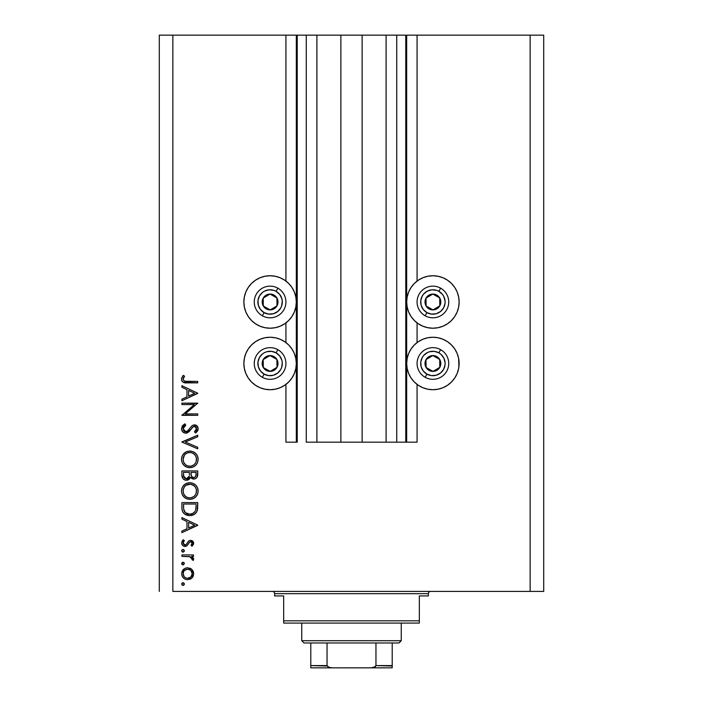 <?xml version="1.0" encoding="UTF-8"?>
<svg xmlns="http://www.w3.org/2000/svg" width="703" height="703" viewBox="0 0 703 703"><rect width="100%" height="100%" fill="white"/><g stroke="black" fill="none" stroke-linecap="round" stroke-linejoin="round"><path stroke-width="1.05" d="M405.772 442.178L396.729 442.178L405.772 442.178L405.772 35.15L396.729 35.15L396.729 442.178L386.096 442.178L396.729 442.178L396.729 35.15L386.096 35.15L386.096 442.178L362.124 442.178L386.096 442.178L386.096 35.15L340.876 35.15L362.124 35.15L362.124 442.178L316.904 442.178L340.876 442.178L340.876 35.15L316.904 35.15L316.904 442.178L306.271 442.178L316.904 442.178L316.904 35.15L306.271 35.15L306.271 442.178L306.271 35.15L297.228 35.15L297.228 442.178L285.928 442.178L285.928 384.4L285.928 442.178L296.323 442.178L296.323 35.15L285.928 35.15L285.928 281.059L285.928 35.15L172.859 35.15L172.859 591.416L530.141 591.416L530.141 35.15L406.677 35.15L406.677 442.178L405.772 442.178L405.772 35.15L362.124 35.15L362.124 442.178L340.876 442.178L340.876 35.15L297.228 35.15L297.228 442.178L296.323 442.178L296.323 35.15L297.228 35.15L159.291 35.15L159.291 591.416L159.291 35.15L172.859 35.15L172.859 591.416L543.709 591.416L543.709 35.15L543.709 591.416L530.141 591.416L530.141 35.15L417.072 35.15L417.072 281.059L417.072 35.15L406.677 35.15L406.677 442.178L417.072 442.178L417.072 384.4L417.072 442.178L405.842 442.178M285.928 342.572L285.928 322.897L285.928 342.572M417.072 342.572L417.072 322.897L417.072 342.572M427.784 276.253L432.907 275.752A26.231 26.231 0 0 1 459.138 301.982A26.231 26.231 0 0 1 432.907 328.213A26.231 26.231 0 0 1 406.677 301.982A26.231 26.231 0 0 1 432.907 275.752L438.022 276.253L442.943 277.747L447.477 280.172L451.449 283.432L454.718 287.404L457.143 291.938L458.628 296.859L459.138 301.982L458.628 307.097L457.143 312.018L454.718 316.552L451.449 320.524L447.477 323.784L442.943 326.21L438.022 327.703L432.907 328.213L427.784 327.703L422.863 326.21L418.329 323.784L414.357 320.524L411.097 316.552L408.671 312.018L407.178 307.097L406.677 301.982L407.178 296.859L408.671 291.938L411.097 287.404L414.357 283.432L418.329 280.172L422.863 277.747L427.784 276.253L432.907 275.752L438.022 276.253M454.718 348.908L457.143 353.451L458.628 358.363L459.138 363.486L458.628 368.6L457.143 373.521L454.718 378.056L451.449 382.037L447.477 385.297L442.943 387.722L438.022 389.207L432.907 389.717A26.231 26.231 0 0 1 406.677 363.486A26.231 26.231 0 0 1 432.907 337.255A26.231 26.231 0 0 1 459.138 363.486A26.231 26.231 0 0 1 432.907 389.717L427.784 389.207L422.863 387.722L418.329 385.297L414.357 382.037L411.097 378.056L408.671 373.521L407.178 368.6L406.677 363.486L407.178 358.363L408.671 353.451L411.097 348.908L414.357 344.936L418.329 341.676L422.863 339.25L427.784 337.756L432.907 337.255L438.022 337.756L442.943 339.25L447.477 341.676L451.449 344.936L454.718 348.908L457.143 353.451L458.628 358.363L458.91 366.904M264.978 276.253L270.093 275.752A26.231 26.231 0 0 1 296.323 301.982A26.231 26.231 0 0 1 270.093 328.213A26.231 26.231 0 0 1 243.862 301.982A26.231 26.231 0 0 1 270.093 275.752L275.216 276.253L280.137 277.747L284.671 280.172L288.643 283.432L291.903 287.404L294.329 291.938L295.822 296.859L296.323 301.982L295.822 307.097L294.329 312.018L291.903 316.552L288.643 320.524L284.671 323.784L280.137 326.21L275.216 327.703L270.093 328.213L264.978 327.703L260.057 326.21L255.523 323.784L251.551 320.524L248.282 316.552L245.857 312.018L244.372 307.097L243.862 301.982L244.372 296.859L245.857 291.938L248.282 287.404L251.551 283.432L255.523 280.172L260.057 277.747L264.978 276.253L270.093 275.752L275.216 276.253M270.093 337.255A26.231 26.231 0 0 1 296.323 363.486A26.231 26.231 0 0 1 270.093 389.717L264.978 389.207L260.057 387.722L255.523 385.297L251.551 382.037L248.282 378.056L245.857 373.521L244.372 368.6L243.862 363.486L244.372 358.363L245.857 353.451L248.282 348.908L251.551 344.936L255.523 341.676L260.057 339.25L264.978 337.756L270.093 337.255L275.216 337.756L280.137 339.25L284.671 341.676L288.643 344.936L291.903 348.908L294.329 353.451L295.822 358.363L296.323 363.486L295.822 368.6L294.329 373.521L291.903 378.056L288.643 382.037L284.671 385.297L280.137 387.722L275.216 389.207L270.093 389.717A26.231 26.231 0 0 1 243.862 363.486A26.231 26.231 0 0 1 270.093 337.255M185.601 496.45L183.87 494.244L185.566 496.423L187.71 497.601M185.601 464.788L183.87 462.583L185.566 464.762L187.71 465.948M181.91 404.577L194.336 404.577L181.91 404.577L181.91 403.153L197.736 403.153L185.276 413.909L197.736 413.909L197.736 415.332L181.91 415.332L194.336 404.577L181.91 415.332L197.736 415.332L197.736 413.909L185.276 413.909L197.736 403.153L181.91 403.153L181.91 404.577L181.91 403.153L197.736 403.452M185.355 433.171L182.718 431.818L181.515 429.102L182.499 425.763L184.959 423.856L185.759 425.192L183.966 426.589L183.123 428.672L183.826 430.79L185.135 431.668L187.578 431.036L191.726 426.036L193.474 424.999L196.559 425.526L198.123 428.399L197.692 430.658L195.46 432.986L194.485 431.704L196.365 429.559L196.401 427.767L195.346 426.475L193.378 426.58L188.756 431.95L185.785 433.189L190.891 429.463L192.464 427.336L194.511 426.29L196.515 428.61L194.485 431.704L195.46 432.986L198.141 428.768C197.991 426.413 196.761 425.113 194.45 424.867L192.033 425.754L187.358 431.203L185.803 431.765L183.123 428.672L185.759 425.192L184.959 423.856L181.497 428.672C181.699 431.361 183.132 432.863 185.785 433.189L186.19 433.162M197.736 447.293L197.736 448.813L181.91 442.117L197.736 435.219L197.736 436.739L185.258 442.02L197.736 447.293L197.736 448.813L181.91 442.117L197.736 448.813L197.736 447.293L185.258 442.02L197.736 436.739L197.736 435.219L181.91 441.915L197.736 435.219L197.736 436.739M189.344 451.062L189.748 451.045C184.687 451.537 181.936 454.314 181.497 459.393L182.086 456.194L183.887 453.497L186.559 451.66L189.748 451.045L192.938 451.651L195.671 453.4L197.499 456.089L198.141 459.27L197.569 462.504L195.768 465.245L193.053 467.082L189.828 467.688L186.629 467.091L183.922 465.281L182.103 462.592L181.497 459.393C181.963 464.472 184.74 467.24 189.828 467.688C194.959 467.223 197.736 464.419 198.141 459.27C197.631 454.217 194.828 451.475 189.748 451.045L191.383 451.194M189.344 482.715L189.748 482.706C184.687 483.189 181.936 485.975 181.497 491.054L182.086 487.856L183.887 485.149L186.559 483.321L189.748 482.706L192.938 483.304L195.671 485.061L197.499 487.741L198.141 490.922L197.569 494.156L195.768 496.898L193.053 498.743L189.828 499.35L186.629 498.752L183.922 496.942L182.103 494.244L181.497 491.054C181.963 496.133 184.74 498.893 189.828 499.35C194.959 498.884 197.736 496.072 198.141 490.922C197.631 485.87 194.828 483.137 189.748 482.706L190.162 482.715M181.91 519.157L181.91 517.61L197.736 525.115L181.91 532.628L181.91 531.081L186.98 528.744L186.98 521.564L181.91 519.157L181.91 517.61L181.91 519.157L186.98 521.564L186.98 528.744L181.91 531.081L181.91 532.628L197.736 525.326L181.91 532.628L181.91 531.081M183.017 582.752L181.699 584.07L182.288 582.972L183.281 582.778L184.248 583.56L184.248 584.58L183.281 585.362L182.086 585.001L181.699 584.07L183.026 585.388L184.344 584.07L183.026 582.752L184.344 584.07M187.657 567.734L191.761 569.316L193.202 571.311L193.677 573.727L193.211 576.135L191.77 578.121L187.657 579.711L185.364 579.263L183.421 577.963L182.112 576.029L181.699 573.727L182.112 571.425L183.413 569.483L185.364 568.182L187.657 567.734C183.993 568.068 182.007 570.071 181.699 573.727C182.007 577.374 183.993 579.369 187.657 579.711L191.77 578.121L193.677 573.727L191.761 569.316L187.657 567.734M181.699 563.578L182.762 562.277L184.318 563.314L183.527 564.799L182.086 564.509L181.699 563.578L183.026 564.896L184.344 563.578L183.026 562.259L181.813 564.105M181.91 556.372L181.91 554.948L181.91 556.372L181.91 554.948L193.474 554.948L193.474 556.372L191.77 556.372L193.527 558.323L193.281 560.432L192.051 559.65L191.734 557.69L190.197 556.75L181.91 556.372L189.766 556.627L193.281 560.432L193.677 559.193L191.77 556.372L193.474 556.372L193.474 554.948L181.91 554.948L193.474 554.948L193.474 556.372M182.762 549.491L181.699 550.792L182.288 549.693L183.281 549.491L184.248 550.282L184.248 551.293L183.281 552.083L182.086 551.723L181.699 550.792L183.026 552.11L184.344 550.792L183.026 549.474L184.344 550.792M193.677 543.261L190.645 540.335L192.394 540.835L193.624 542.672L193.536 544.122L192.033 546.222L191.04 545.256L192.227 542.962L190.698 541.758L189.459 542.321L186.831 545.888L183.747 546.178L182.657 545.44L181.717 543.366L182.112 541.205L183.272 539.728L184.344 540.669L183.219 542.303L183.246 543.718L184.986 545.01L186.304 544.403L188.606 541.064L190.645 540.335L188.861 540.871L186.084 544.614L184.986 545.01L183.123 542.962L184.344 540.669L183.272 539.728L181.699 543.032C181.866 545.106 182.982 546.24 185.047 546.424L186.831 545.888L189.652 542.154L190.698 541.758L192.253 543.261L191.04 545.256L192.033 546.222L193.677 543.261L192.033 546.222L191.04 545.256L191.471 544.86M181.91 507.496C181.954 512.592 184.529 515.281 189.617 515.58L185.065 514.368L182.85 512.127L181.98 509.086L181.91 502.592L197.736 502.592L197.64 508.322L196.673 511.898L194.195 514.429L189.617 515.58C193.202 515.607 195.715 514.025 197.165 510.809L197.736 502.592L181.91 502.592L181.91 507.496L181.91 502.592L197.736 502.592L197.736 505.791M181.91 475.219L181.91 470.931L181.91 475.219L181.91 470.931L197.736 470.931L197.358 476.704L196.322 478.163L194.713 478.954L192.332 478.796L190.443 477.223L188.369 479.815L185.46 480.175L183.061 478.743L181.91 475.219C181.98 478.225 183.474 479.903 186.4 480.272L190.443 477.223L193.808 479.051C196.603 478.638 197.912 476.968 197.736 474.024L197.736 470.931L181.91 470.931L197.736 470.931L197.736 474.024M181.91 387.256L181.91 385.701L197.736 393.214L181.91 400.719L181.91 399.172L186.98 396.835L186.98 389.664L181.91 387.256L181.91 385.701L181.91 387.256L186.98 389.664L186.98 396.835L181.91 399.172L181.91 400.719L197.736 393.416L181.91 400.719L181.91 399.172M183.799 377.344L183.149 379.576L184.59 381.219L197.736 381.439L197.736 382.863L183.281 382.344L181.928 381.017L181.497 379.172L183.325 375.349L184.546 376.193L183.123 379.251L184.546 376.193L183.325 375.349L181.497 379.172C182.024 382.063 183.878 383.293 187.042 382.863L197.736 382.863L197.736 381.439L187.2 381.439C185.056 381.817 183.703 381.088 183.123 379.251L183.958 380.894M543.709 35.15L530.141 35.15L543.709 35.15M260.057 387.722L255.523 385.297L251.551 382.037M244.372 368.6L243.862 363.486L244.372 358.363L245.857 353.451L248.282 348.908M284.671 385.297L280.137 387.722M248.282 316.552L245.857 312.018L244.372 307.097L243.862 301.982L244.372 296.859M447.477 385.297L442.943 387.722M422.863 387.722L418.329 385.297M458.628 296.859L459.138 301.982L458.628 307.097L457.143 312.018L454.718 316.552M183.755 582.972L184.248 583.56M184.318 584.325L183.966 584.993M183.949 585.01L183.298 585.362M182.754 585.362L182.024 584.94M181.726 583.798L182.103 583.13M182.288 582.972L182.754 582.778M193.202 576.152L192.604 577.189M192.209 577.681L191.339 578.481M190.873 578.806L189.872 579.316M184.511 578.824L185.364 579.263M182.789 577.251L182.411 576.662M182.314 576.478L183.421 577.963M181.796 574.896L181.928 575.476M181.726 573.138L184.327 568.736M189.889 568.138L191.33 568.955M183.852 571.179L183.123 573.718L184.256 576.794M190.566 570.186L187.648 569.158L184.414 570.476M190.935 576.908L192.253 573.718C191.972 576.504 190.443 578.024 187.648 578.288L190.873 576.97M189.406 577.954L190.557 577.251M188.545 578.209L188.984 578.103M185.873 577.936L187.648 578.288C184.863 578.033 183.351 576.504 183.123 573.718C183.36 570.933 184.863 569.412 187.648 569.158C190.443 569.412 191.981 570.933 192.253 573.718L190.891 570.485M183.852 576.267L184.423 576.97M183.202 572.84L183.202 574.615M183.958 562.646L184.318 563.305M184.344 563.578L183.026 564.896M181.726 563.305L182.095 562.637M184.248 563.068L183.755 562.479M192.139 556.618L192.736 557.119M193.677 559.193L193.281 560.432L192.051 559.65L192.191 558.481L191.119 557.171M192.051 559.65L192.235 559.113M190.592 556.908L189.766 556.627M188.782 556.468L188.281 556.433M184.318 551.047L183.298 552.083M182.762 552.083L182.024 551.653M181.726 550.519L182.086 549.86M182.288 549.693L182.754 549.5M191.857 544.394L192.147 543.85M192.227 543.56L192.227 542.962L192.227 543.56M192.13 542.681L191.778 542.198L192.13 542.681M191.005 541.785L189.88 541.995M190.698 541.758L189.652 542.154M188.676 543.419L189.16 542.681M188.123 544.377L187.754 544.93M185.513 546.389L184.713 546.407M183.167 545.871L182.103 544.693M181.972 544.421L181.761 543.7M183.272 539.728L182.921 540.045L184.344 540.669L183.483 541.688M183.149 542.628L183.237 543.674M183.685 544.412L184.239 544.834M184.608 544.966L185.574 544.904M187.279 542.865L186.19 544.526L184.986 545.01L186.304 544.403M190.408 540.343L190.935 540.352M192.394 540.835L193.184 541.6M192.789 541.152L192.121 540.677M197.736 525.115L181.91 517.61L197.736 525.115M194.652 525.203L188.606 527.997L188.606 522.338L194.652 525.203L188.606 522.338L188.606 527.997L194.652 525.203M197.64 508.339L197.534 509.236M197.473 509.605L197.35 510.185M196.945 511.362L197.165 510.809M196.664 511.907L196.084 512.777M194.757 514.051L192.2 515.264M191.427 515.431L191.989 515.317M188.817 515.554L188.026 515.457M185.768 514.754L184.414 513.911M182.262 510.659L182.147 510.185M181.98 509.086L181.919 508.295M196.111 505.123L195.671 509.991L196.111 505.123M195.504 510.457L195.671 509.991C194.634 512.759 192.622 514.148 189.625 514.157L192.648 513.533M194.16 512.505L192.517 513.594L194.81 511.766M183.703 509.262L185.39 512.663L189.625 514.157C186.849 514.165 184.951 512.9 183.931 510.352L184.256 511.151M183.597 508.111L183.527 504.016L196.111 504.016L183.527 504.016L183.668 508.99M190.75 514.086L191.585 513.919M195.478 510.527L195.75 509.693M184.757 511.977L185.328 512.61M186.857 513.621L188.193 514.034M190.566 482.741L191.365 482.856M192.938 483.304L195.153 484.604M195.777 485.167L196.699 486.274M196.726 486.309L197.508 487.75L196.726 486.309M197.789 488.523L197.982 489.288M197.982 489.314L198.105 490.105M197.824 493.357L197.561 494.165M197.209 494.938L196.831 495.58M193 498.761L192.411 498.972M190.654 499.315L189.01 499.315M187.402 499.016L186.62 498.743M182.508 495.088L184.529 497.487M183.052 495.94L182.525 495.123M182.086 487.864L181.638 489.429M182.675 486.687L185.144 484.095M185.241 484.024L185.724 483.726M186.682 483.269L187.121 483.11M185.188 497.979L185.891 498.401M197.227 494.912L197.569 494.156M183.237 489.648L183.123 490.993C183.448 486.845 185.654 484.56 189.757 484.13C193.896 484.534 196.146 486.828 196.515 490.993L196.515 490.993C196.181 495.176 193.958 497.487 189.828 497.926C185.662 497.513 183.43 495.202 183.123 490.993L183.685 493.831M184.344 486.994L186.014 485.29L184.344 486.994L183.272 489.481M194.186 485.773L190.425 484.156L186.005 485.298M196.19 493.137L196.392 489.666L195.39 487.197L193.545 485.272L194.529 486.107M195.768 494.174L196.392 492.328M186.031 496.775L188.492 497.803L191.163 497.803L194.125 496.344L195.416 494.807M191.752 497.662L194.133 496.344M194.538 495.949L195.039 495.36M184.23 494.886L185.566 496.423M188.395 484.253L187.235 484.604M196.392 489.666L196.207 488.954M196.005 488.383L195.777 487.882M197.657 475.395L197.596 475.834M193.808 479.051L192.824 478.945M192.288 478.778L190.733 477.636M190.179 477.864L189.854 478.462M189.45 478.998L188.949 479.455L189.45 478.998M187.745 480.07L187.077 480.219M185.443 480.175L184.661 479.929M184.573 479.885L183.984 479.56M183.325 479.015L182.745 478.321M182.525 477.952L182.165 477.082M182.024 476.52L181.919 475.694M189.388 474.78L189.415 473.295M184.986 478.418L183.993 477.311L184.986 478.418L186.884 478.805M183.659 476.247L186.4 478.848C184.204 478.295 183.246 476.81 183.527 474.376L183.993 477.311M191.084 474.543L191.866 476.748L193.782 477.636C191.664 477.109 190.75 475.667 191.04 473.312L191.04 472.354L196.111 472.354L196.111 474.288C196.278 476.177 195.504 477.293 193.782 477.636L194.652 477.478M194.353 477.565L195.9 476.001L196.111 472.354L191.04 472.354L191.163 475.166M195.9 475.984L196.111 474.288M188.606 477.68L189.23 476.256L186.4 478.848L187.675 478.523M183.527 474.376L183.527 472.354L189.415 472.354L183.527 472.354L183.606 475.878M191.04 473.312L191.075 474.393M193.685 451.985L194.388 452.389M195.153 452.943L195.662 453.391M195.777 453.505L196.699 454.621M197.508 456.098L197.2 455.447M197.789 456.862L197.982 457.627M197.982 457.653L198.105 458.444M197.209 463.277L195.803 465.21M193.009 467.1L192.411 467.319M191.594 467.521L189.01 467.653M186.638 467.1L187.402 467.363M182.534 463.47L183.914 465.272M183.052 464.279L182.534 463.479M182.086 456.203L181.638 457.767M182.675 455.034L185.724 452.073M186.559 451.66L187.121 451.449M183.922 465.281L184.529 465.834M184.344 455.333L183.123 459.34C183.448 455.192 185.654 452.899 189.757 452.468C193.896 452.873 196.146 455.166 196.515 459.34L196.515 459.34C196.181 463.523 193.958 465.834 189.828 466.265C185.662 465.852 183.43 463.549 183.123 459.34L183.685 462.179M194.186 454.12L191.761 452.758M196.19 461.476L196.392 458.005L195.39 455.535L193.545 453.611L194.529 454.446M195.768 462.521L196.392 460.667M186.031 465.114L188.492 466.142L191.19 466.142L194.125 464.692L195.416 463.145M191.752 466.001L194.133 464.683M194.538 464.296L195.039 463.699M184.23 463.224L185.566 464.762M191.146 452.6L188.439 452.591L186.005 453.637M188.395 452.6L187.235 452.952M183.588 456.739L183.272 457.82M196.392 458.005L196.207 457.293M196.005 456.722L195.777 456.221M181.963 426.607L182.815 425.403M183.834 424.542L184.959 423.856L185.759 425.192L184.81 425.816M184.423 426.132L183.351 427.556M183.175 428.101L183.167 429.234M183.527 430.315L183.826 430.79L183.518 430.315M183.949 430.939L184.502 431.396M187.578 431.027L185.161 431.677L186.532 431.651M188.167 430.473L188.72 429.858M189.318 429.12L189.88 428.347M190.381 427.661L190.891 426.993M195.197 424.937L196.55 425.526M197.561 426.616L197.016 425.913M198.088 429.428L197.499 431.009M197.358 431.211L196.822 431.844M195.469 430.869L194.485 431.704L195.46 432.986L196.48 432.169L195.988 432.591M195.575 430.754L196.365 429.559M196.506 428.848L196.489 428.18M195.838 426.835L195.346 426.475M192.253 427.591L191.655 428.382M190.408 430.122L189.239 431.484M187.385 432.837L186.611 433.092M183.255 432.31L182.191 431.141M183.465 432.468L182.182 431.132M181.515 429.111L181.497 428.672M197.692 430.658L197.938 430.051M195.909 425.157L195.188 424.937M188.72 429.867L187.798 430.834M185.478 431.747L184.564 431.431M197.736 413.909L197.736 415.332L181.91 415.007M197.736 393.214L181.91 385.701L197.736 393.214M194.652 393.293L188.606 396.088L188.606 390.429L194.652 393.293L188.606 390.429L188.606 396.088L194.652 393.293M197.736 381.439L197.736 382.863L185.074 382.784M182.508 381.791L182.139 381.351M181.919 381.008L181.594 380.13M181.532 378.636L181.743 377.739M182.455 376.404L182.965 375.762M183.325 375.349L184.546 376.193L183.896 377.186M183.606 377.687L183.123 379.251M184.028 380.947L184.502 381.193M186.55 381.439L187.2 381.439M184.414 576.961L185.9 577.945M186.761 578.209L188.096 578.27M191.91 575.476L192.174 572.822M187.648 569.158L186.761 569.237M183.527 505.826L183.545 506.968M188.703 514.113L190.118 514.148M195.909 508.787L196.04 507.575M196.093 506.353L196.111 505.738M183.597 493.629L184.195 494.833M189.16 497.9L190.495 497.9M196.515 490.993L196.489 490.325M193.545 485.272L192.974 484.921M190.425 484.156L188.439 484.253M187.165 484.639L186.014 485.29M183.588 488.392L183.123 490.993M188.879 477.24L189.292 475.896M186.919 478.805L187.411 478.655M183.597 461.968L184.195 463.172M189.16 466.238L190.495 466.238M196.515 459.34L196.489 458.664M193.545 453.611L192.974 453.268M191.743 452.75L191.093 452.591M190.425 452.495L188.439 452.591M187.165 452.978L186.014 453.637M183.237 458.013L183.123 459.34M268.467 308.925L270.198 309.891A7.918 7.918 0 0 1 266.226 308.881L266.745 307.958L268.467 308.925L266.745 307.958L266.226 308.881L268.142 309.645L272.246 309.592L274.144 308.784L277 305.849L278.01 301.877L277.711 299.829L275.62 296.315L273.959 295.075L269.996 294.065L267.948 294.364L266.05 295.172L263.194 298.107L262.421 300.032L262.474 304.127L264.574 307.65L266.226 308.881A7.918 7.918 0 0 1 269.996 294.065A7.918 7.918 0 0 1 277 305.849L276.894 297.931L269.996 294.065L263.194 298.107L263.291 306.025L266.745 307.958L263.291 306.025L263.194 298.107L269.996 294.065L276.894 297.931L277 305.849A7.918 7.918 0 0 1 270.198 309.891L277 305.849L270.198 309.891L268.467 308.925M276.059 291.323A12.215 12.215 0 0 1 280.752 307.949A12.215 12.215 0 0 1 264.126 312.633L262.36 315.788A15.826 15.826 0 0 0 283.907 309.715A15.826 15.826 0 0 0 277.834 288.168L276.059 291.323L279.689 294.416L281.85 298.67L282.272 301.025L281.71 305.752L280.752 307.949L277.65 311.57L273.405 313.731L268.66 314.1L264.126 312.633L260.505 309.54L258.344 305.295L257.966 300.541L259.442 296.007L262.535 292.386L264.556 291.095L269.135 289.803L273.871 290.365L276.059 291.323L277.834 288.168A15.826 15.826 0 0 1 283.907 309.715A15.826 15.826 0 0 1 262.36 315.788A15.826 15.826 0 0 1 256.287 294.241A15.826 15.826 0 0 1 277.834 288.168A15.826 15.826 0 0 0 256.287 294.241A15.826 15.826 0 0 0 262.36 315.788L264.126 312.633A12.215 12.215 0 0 1 259.442 296.007A12.215 12.215 0 0 1 276.059 291.323M431.282 308.925L433.004 309.891A7.918 7.918 0 0 1 429.041 308.881L429.559 307.958L431.282 308.925L429.559 307.958L429.041 308.881L430.957 309.645L435.052 309.592L436.95 308.784L439.806 305.849L440.579 303.924L440.526 299.829L439.709 297.931L436.774 295.075L432.802 294.065L430.754 294.364L428.856 295.172L426 298.107L424.99 302.079L425.289 304.127L427.38 307.65L429.041 308.881A7.918 7.918 0 0 1 432.802 294.065A7.918 7.918 0 0 1 439.806 305.849L439.709 297.931L432.802 294.065L426 298.107L426.106 306.025L429.559 307.958L426.106 306.025L426 298.107L432.802 294.065L439.709 297.931L439.806 305.849A7.918 7.918 0 0 1 433.004 309.891L439.806 305.849L433.004 309.891L431.282 308.925M438.874 291.323A12.215 12.215 0 0 1 443.558 307.949A12.215 12.215 0 0 1 426.941 312.633L425.166 315.788A15.826 15.826 0 0 0 446.713 309.715A15.826 15.826 0 0 0 440.64 288.168L438.874 291.323L442.495 294.416L443.786 296.438L445.078 301.025L445.034 303.415L443.558 307.949L440.465 311.57L436.22 313.731L431.466 314.1L426.941 312.633L423.311 309.54L421.15 305.295L420.781 300.541L422.248 296.007L423.619 294.047L427.362 291.095L431.95 289.803L436.677 290.365L438.874 291.323L440.64 288.168A15.826 15.826 0 0 1 446.713 309.715A15.826 15.826 0 0 1 425.166 315.788A15.826 15.826 0 0 1 419.093 294.241A15.826 15.826 0 0 1 440.64 288.168A15.826 15.826 0 0 0 419.093 294.241A15.826 15.826 0 0 0 425.166 315.788L426.941 312.633A12.215 12.215 0 0 1 422.248 296.007A12.215 12.215 0 0 1 438.874 291.323M431.282 370.428L433.004 371.395A7.918 7.918 0 0 1 429.041 370.393L429.559 369.462L431.282 370.428L429.559 369.462L429.041 370.393L430.957 371.158L435.052 371.105L438.575 369.005L439.806 367.353L440.579 365.437L440.526 361.342L439.709 359.435L436.774 356.579L432.802 355.569L430.754 355.867L427.239 357.959L426 359.62L424.99 363.583L425.289 365.63L427.38 369.154L429.041 370.393A7.918 7.918 0 0 1 432.802 355.569A7.918 7.918 0 0 1 439.806 367.353L439.709 359.435L432.802 355.569L426 359.62L426.106 367.528L429.559 369.462L426.106 367.528L426 359.62L432.802 355.569L439.709 359.435L439.806 367.353A7.918 7.918 0 0 1 433.004 371.395L439.806 367.353L433.004 371.395L431.282 370.428M438.874 352.836A12.215 12.215 0 0 1 443.558 369.453A12.215 12.215 0 0 1 426.941 374.137L425.166 377.291A15.826 15.826 0 0 0 446.713 371.219A15.826 15.826 0 0 0 440.64 349.672L438.874 352.836L440.834 354.198L443.786 357.941L445.078 362.528L445.034 364.919L443.558 369.453L440.465 373.073L436.22 375.235L431.466 375.613L426.941 374.137L423.311 371.043L421.15 366.799L420.781 362.045L422.248 357.519L423.619 355.551L427.362 352.607L429.595 351.728L434.34 351.359L438.874 352.836L440.64 349.672A15.826 15.826 0 0 1 446.713 371.219A15.826 15.826 0 0 1 425.166 377.291A15.826 15.826 0 0 1 419.093 355.744A15.826 15.826 0 0 1 440.64 349.672A15.826 15.826 0 0 0 419.093 355.744A15.826 15.826 0 0 0 425.166 377.291L426.941 374.137A12.215 12.215 0 0 1 422.248 357.519A12.215 12.215 0 0 1 438.874 352.836M268.467 370.428L270.198 371.395A7.918 7.918 0 0 1 266.226 370.393L266.745 369.462L268.467 370.428L266.745 369.462L266.226 370.393L268.142 371.158L272.246 371.105L274.144 370.288L277 367.353L278.01 363.381L277.711 361.342L276.894 359.435L273.959 356.579L269.996 355.569L267.948 355.867L264.425 357.959L263.194 359.62L262.421 361.535L262.474 365.63L263.291 367.528L266.226 370.393A7.918 7.918 0 0 1 269.996 355.569A7.918 7.918 0 0 1 277 367.353L276.894 359.435L269.996 355.569L263.194 359.62L263.291 367.528L266.745 369.462L263.291 367.528L263.194 359.62L269.996 355.569L276.894 359.435L277 367.353A7.918 7.918 0 0 1 270.198 371.395L277 367.353L270.198 371.395L268.467 370.428M276.059 352.836A12.215 12.215 0 0 1 280.752 369.453A12.215 12.215 0 0 1 264.126 374.137L262.36 377.291A15.826 15.826 0 0 0 283.907 371.219A15.826 15.826 0 0 0 277.834 349.672L276.059 352.836L279.689 355.929L281.85 360.173L282.272 362.528L281.71 367.256L280.752 369.453L277.65 373.073L273.405 375.235L268.66 375.613L264.126 374.137L260.505 371.043L258.344 366.799L257.966 362.045L259.442 357.519L262.535 353.89L264.556 352.607L266.78 351.728L271.534 351.359L276.059 352.836L277.834 349.672A15.826 15.826 0 0 1 283.907 371.219A15.826 15.826 0 0 1 262.36 377.291A15.826 15.826 0 0 1 256.287 355.744A15.826 15.826 0 0 1 277.834 349.672A15.826 15.826 0 0 0 256.287 355.744A15.826 15.826 0 0 0 262.36 377.291L264.126 374.137A12.215 12.215 0 0 1 259.442 357.519A12.215 12.215 0 0 1 276.059 352.836M272.36 591.416A2.258 2.258 0 0 1 274.618 593.684L274.618 595.942L283.661 595.942L283.661 620.819L419.339 620.819L419.339 595.942L428.382 595.942L428.382 593.684A2.258 2.258 0 0 1 430.64 591.416A2.258 2.258 0 0 0 428.382 593.684L274.618 593.684A2.258 2.258 0 0 0 272.36 591.416M427.811 595.942L419.339 595.942L419.339 623.078L283.661 623.078L419.339 623.078L419.339 620.819L283.661 620.819L283.661 595.942L274.618 595.942L274.618 593.684L428.382 593.684L428.382 595.942L427.811 595.942L428.382 595.942M283.661 620.819L283.661 623.078L283.661 620.819M274.618 595.942L275.189 595.942M392.204 665.996L375.956 665.592L375.956 642.973L398.988 642.973L401.246 640.714L301.754 640.714L304.012 642.973L375.956 642.973L304.012 642.973L301.754 640.714L401.246 640.714L401.246 623.078L401.246 640.714L398.988 642.973L375.956 642.973L375.956 665.592L375.27 666.795L371.21 667.85L331.79 667.85L327.932 666.945M301.754 623.078L301.754 640.714L301.754 623.078M392.204 665.592L392.204 667.832L371.21 667.85L373.996 667.455L375.956 665.592L392.204 665.592L392.204 642.973L392.204 667.832L310.796 667.85L331.79 667.85L328.986 667.446L327.044 665.592L327.044 642.973L327.044 665.592L310.796 665.592L310.796 667.762M327.115 665.996L310.796 665.592L310.796 666.268M310.796 642.973L310.796 665.592L310.796 642.973"/></g></svg>
